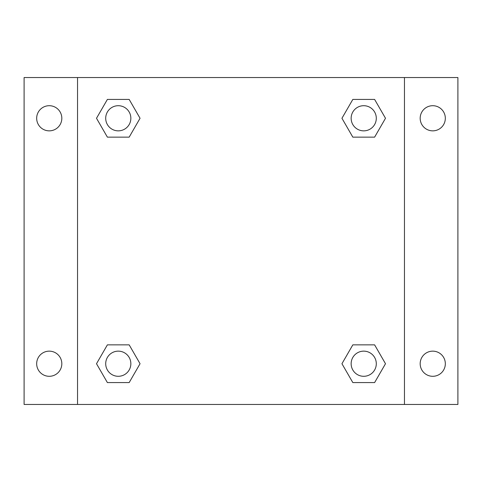 <?xml version="1.0" encoding="UTF-8"?>
<svg xmlns="http://www.w3.org/2000/svg" width="482" height="482" viewBox="0 0 482 482"><rect width="100%" height="100%" fill="white"/><g stroke="black" fill="none" stroke-linecap="round" stroke-linejoin="round"><path stroke-width="0.72" d="M24.1 77.542L457.9 77.542L457.9 404.458L24.1 404.458L24.1 77.542M432.752 105.703A12.574 12.574 0 0 1 445.326 118.277A12.574 12.574 0 0 1 432.752 130.851A12.574 12.574 0 0 1 420.177 118.277A12.574 12.574 0 0 1 432.752 105.703M432.752 351.149A12.574 12.574 0 0 1 445.326 363.723A12.574 12.574 0 0 1 432.752 376.297A12.574 12.574 0 0 1 420.177 363.723A12.574 12.574 0 0 1 432.752 351.149M49.248 351.149A12.574 12.574 0 0 1 61.823 363.723A12.574 12.574 0 0 1 49.248 376.297A12.574 12.574 0 0 1 36.674 363.723A12.574 12.574 0 0 1 49.248 351.149M49.248 105.703A12.574 12.574 0 0 1 61.823 118.277A12.574 12.574 0 0 1 49.248 130.851A12.574 12.574 0 0 1 36.674 118.277A12.574 12.574 0 0 1 49.248 105.703M107.39 344.859L129.17 344.859L140.057 363.723L129.17 382.581L107.39 382.581L96.502 363.723L107.39 344.859L129.17 344.859L107.39 344.859M352.83 99.419L374.61 99.419L385.498 118.277L374.61 137.141L352.83 137.141L341.943 118.277L352.83 99.419L374.61 99.419L352.83 99.419M77.542 404.458L77.542 77.542M404.458 77.542L404.458 404.458M107.39 99.419L129.17 99.419L140.057 118.277L129.17 137.141L107.39 137.141L96.502 118.277L107.39 99.419L129.17 99.419L107.39 99.419M352.83 344.859L374.61 344.859L385.498 363.723L374.61 382.581L352.83 382.581L341.943 363.723L352.83 344.859L374.61 344.859L352.83 344.859M374.61 382.581L352.83 382.581L374.61 382.581M376.297 363.723A12.574 12.574 0 0 0 357.433 352.83A12.574 12.574 0 0 0 357.433 374.61A12.574 12.574 0 0 0 376.297 363.723M129.17 382.581L107.39 382.581L129.17 382.581M130.851 363.723A12.574 12.574 0 0 0 111.993 352.83A12.574 12.574 0 0 0 111.993 374.61A12.574 12.574 0 0 0 130.851 363.723M374.61 137.141L352.83 137.141L374.61 137.141M376.297 118.277A12.574 12.574 0 0 0 357.433 107.39A12.574 12.574 0 0 0 357.433 129.17A12.574 12.574 0 0 0 376.297 118.277M129.17 137.141L107.39 137.141L129.17 137.141M130.851 118.277A12.574 12.574 0 0 0 111.993 107.39A12.574 12.574 0 0 0 111.993 129.17A12.574 12.574 0 0 0 130.851 118.277"/></g></svg>
